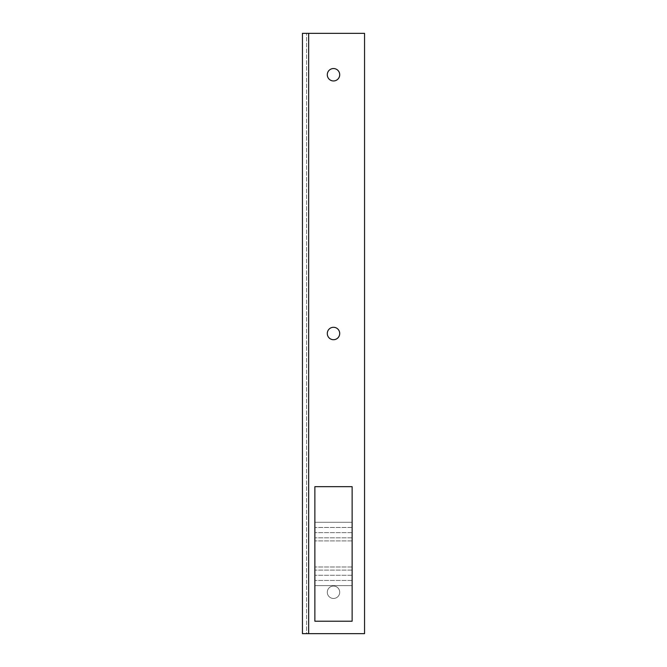 <?xml version="1.0" encoding="UTF-8"?>
<svg xmlns="http://www.w3.org/2000/svg" width="667" height="667" viewBox="0 0 667 667"><rect width="100%" height="100%" fill="white"/><g stroke="black" fill="none" stroke-linecap="round" stroke-linejoin="round"><path stroke-width="0.5" stroke-dasharray="3.33 2.5" d="M302.451 633.65L364.549 633.65L364.549 33.35L302.451 33.35M333.5 339.711A6.211 6.211 0 0 1 327.289 333.5A6.211 6.211 0 0 1 333.5 327.289A6.211 6.211 0 0 1 339.711 333.5A6.211 6.211 0 0 1 333.5 339.711A6.211 6.211 0 0 1 327.289 333.5A6.211 6.211 0 0 1 333.5 327.289A6.211 6.211 0 0 1 339.711 333.5A6.211 6.211 0 0 1 333.5 339.711A6.211 6.211 0 0 1 327.289 333.5A6.211 6.211 0 0 1 333.5 327.289A6.211 6.211 0 0 1 339.711 333.5A6.211 6.211 0 0 1 333.5 339.711M333.5 598.457A6.211 6.211 0 0 1 327.289 592.246A6.211 6.211 0 0 1 333.5 586.043A6.211 6.211 0 0 1 339.711 592.246A6.211 6.211 0 0 1 333.5 598.457A6.211 6.211 0 0 1 327.289 592.246A6.211 6.211 0 0 1 333.5 586.043A6.211 6.211 0 0 1 339.711 592.246A6.211 6.211 0 0 1 333.5 598.457A6.211 6.211 0 0 1 327.289 592.246A6.211 6.211 0 0 1 333.5 586.043A6.211 6.211 0 0 1 339.711 592.246A6.211 6.211 0 0 1 333.5 598.457A6.211 6.211 0 0 1 327.289 592.246A6.211 6.211 0 0 1 333.5 586.043A6.211 6.211 0 0 1 339.711 592.246A6.211 6.211 0 0 1 333.5 598.457M333.5 80.957A6.211 6.211 0 0 1 327.289 74.754A6.211 6.211 0 0 1 333.5 68.543A6.211 6.211 0 0 1 339.711 74.754A6.211 6.211 0 0 1 333.5 80.957A6.211 6.211 0 0 1 327.289 74.754A6.211 6.211 0 0 1 333.5 68.543A6.211 6.211 0 0 1 339.711 74.754A6.211 6.211 0 0 1 333.5 80.957A6.211 6.211 0 0 1 327.289 74.754A6.211 6.211 0 0 1 333.5 68.543A6.211 6.211 0 0 1 339.711 74.754A6.211 6.211 0 0 1 333.5 80.957M364.549 33.35L306.587 33.35L308.663 33.35L308.663 633.65L364.549 633.65L364.549 33.35L308.663 33.35L308.663 633.65L306.587 633.65L306.587 33.35L306.587 633.65L364.549 633.65L364.549 33.35M314.874 486.677L352.126 486.677L352.126 621.227L314.874 621.227L314.874 486.677M352.126 522.286L352.126 585.626L352.126 522.286L314.874 522.286L352.126 522.286M314.874 585.626L314.874 522.286L314.874 585.626L352.126 585.626L314.874 585.626M352.126 527.455L314.874 527.455L352.126 527.455M352.126 532.633L314.874 532.633L352.126 532.633M352.126 537.81L314.874 537.81L352.126 537.81M352.126 540.912L314.874 540.912L352.126 540.912M352.126 567L314.874 567L352.126 567M352.126 570.102L314.874 570.102L352.126 570.102M352.126 575.279L314.874 575.279L352.126 575.279M352.126 580.448L314.874 580.448L352.126 580.448M308.663 633.65L308.663 33.35"/><path stroke-width="1" d="M308.663 633.65L302.451 633.65L302.451 33.35L308.663 33.35L308.663 633.65L364.549 633.65L364.549 33.35L308.663 33.35M333.5 80.957A6.211 6.211 0 0 1 327.289 74.754A6.211 6.211 0 0 1 333.5 68.543A6.211 6.211 0 0 1 339.711 74.754A6.211 6.211 0 0 1 333.5 80.957M333.5 339.711A6.211 6.211 0 0 1 327.289 333.5A6.211 6.211 0 0 1 333.5 327.289A6.211 6.211 0 0 1 339.711 333.5A6.211 6.211 0 0 1 333.5 339.711M302.451 33.35L302.451 633.65M314.874 486.677L352.126 486.677L352.126 621.227L314.874 621.227L314.874 486.677"/></g></svg>
